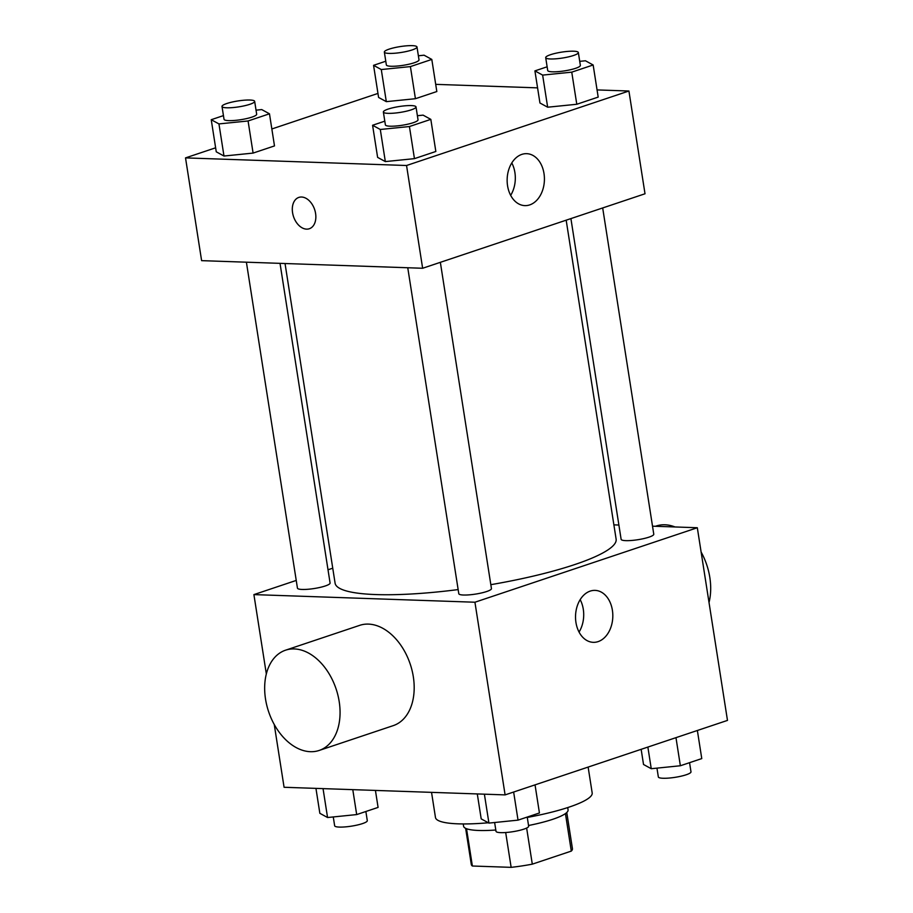 <?xml version="1.0" encoding="UTF-8"?>
<svg xmlns="http://www.w3.org/2000/svg" width="913" height="913" viewBox="0 0 913 913"><rect width="100%" height="100%" fill="white"/><g stroke="black" fill="none" stroke-linecap="round" stroke-linejoin="round"><path stroke-width="1.37" d="M565.432 813.597L571.298 851.099L532.302 864.155A51.185 9.233 -8.9 0 1 511.143 867.35L472.375 866.015A51.185 9.233 -8.9 0 1 471.302 864.508L465.641 828.342M571.298 851.099A51.185 9.233 -8.9 0 0 572.44 848.679L566.768 812.513M567.715 807.571L568.069 809.877A52.874 9.541 171.1 0 1 528.547 825.5M495.805 830.008A52.874 9.541 171.1 0 1 463.599 826.242L463.245 823.937M526.641 828.045L532.302 864.155M466.532 828.719L472.375 866.015M505.688 832.53L511.143 867.35M431.541 792.358L435.467 817.489A79.305 14.311 -8.9 0 0 488.329 822.773M527.28 817.443A79.305 14.311 -8.9 0 0 592.183 792.952L588.132 767.08M652.521 526.185L697.315 527.737L727.478 720.403L505.106 794.892L284.08 787.28L274.242 724.466M697.315 527.737L474.931 602.226L253.905 594.603L266.334 673.954M253.905 594.603L296.234 580.428M328.018 569.78L332.754 568.194M285.039 263.526L335.094 583.179A142.223 25.667 -8.9 0 0 458.155 589.581M490.829 584.674A142.223 25.667 -8.9 0 0 616.127 539.161L566.174 220.181M613.878 524.861L618.888 525.032M407.757 267.749L458.794 593.701A16.525 2.979 -8.9 0 0 475.582 594.089A16.525 2.979 -8.9 0 0 491.445 588.588L440.351 262.328M246.396 262.191L297.444 588.132A16.525 2.979 -8.9 0 0 314.22 588.52A16.525 2.979 -8.9 0 0 330.084 583.019L280.029 263.355M602.683 207.959L653.776 534.208A16.525 2.979 171.1 0 1 643.893 538.556A16.525 2.979 171.1 0 1 625.873 540.644A16.525 2.979 171.1 0 1 621.125 539.321L570.91 218.595M474.931 602.226L505.106 794.892M612.395 610.249A25.986 18.637 -88 0 1 593.279 642.33A25.986 18.637 -88 0 1 575.544 615.716A25.986 18.637 -88 0 1 595.071 590.38A25.986 18.637 -88 0 1 612.395 610.249M285.575 650.182L359.699 625.348A52.874 35.607 71.5 0 1 410.245 664.173A52.874 35.607 71.5 0 1 393.286 725.618L319.162 750.452A52.874 35.607 71.5 0 1 310.409 751.696A52.874 35.607 71.5 0 1 266.79 705.372A52.874 35.607 71.5 0 1 285.575 650.182A52.874 35.607 71.5 0 1 336.121 689.007A52.874 35.607 71.5 0 1 319.162 750.452M675.015 526.961A52.874 35.607 -108.5 0 0 664.949 524.781A52.874 35.607 -108.5 0 0 656.196 526.025L655.42 526.287M709.024 602.523A52.874 35.607 -108.5 0 0 701.116 552.011M580.177 599.647A25.986 18.637 -88 0 1 583.293 609.256A25.986 18.637 -88 0 1 579.059 632.07M597.056 89.919L628.92 91.015L645.012 193.773L422.639 268.262L201.613 260.65L185.522 157.892L215.628 147.803M271.846 128.973L377.959 93.423M417.389 115.723L423.096 115.141L430.822 119.363L435.843 151.478L414.445 158.645L385.332 161.59L377.617 157.378L385.332 161.59L380.299 129.486L372.584 125.264L384.795 121.167M418.371 55.784L424.077 55.202L431.803 59.425L436.825 91.54L415.426 98.707L386.313 101.651L378.587 97.44L386.313 101.651L381.28 69.548L373.565 65.325L385.777 61.228M628.92 91.015L406.547 165.504L185.522 157.892M435.706 84.361L537.574 87.865M256.039 110.165L261.746 109.583L269.472 113.805L274.493 145.92L253.095 153.087L223.982 156.032L216.255 151.809L223.982 156.032L218.949 123.917L211.234 119.706L223.445 115.609M579.732 61.342L585.438 60.772L593.153 64.983L598.186 97.098L576.788 104.265L547.663 107.209L539.948 102.998L547.663 107.209L542.642 75.106L534.915 70.883L547.138 66.797M406.547 165.504L422.639 268.262M544 173.538A25.986 18.637 -88 0 1 524.884 205.619A25.986 18.637 -88 0 1 507.16 179.005A25.986 18.637 -88 0 1 526.675 153.669A25.986 18.637 -88 0 1 544 173.538M306.597 229.14A16.525 11.127 71.5 0 1 292.959 214.658A16.525 11.127 71.5 0 1 298.825 197.413A16.525 11.127 71.5 0 1 314.631 209.545A16.525 11.127 71.5 0 1 309.324 228.741A16.525 11.127 71.5 0 1 306.597 229.14M309.324 228.741A16.525 11.127 71.5 0 1 306.597 229.129A16.525 11.127 71.5 0 1 292.97 214.658A16.525 11.127 71.5 0 1 298.836 197.413M511.794 162.925A25.986 18.637 -88 0 1 514.898 172.534A25.986 18.637 -88 0 1 510.675 195.348M593.153 64.983L571.755 72.15L542.642 75.106M545.7 57.645L547.709 70.495A16.525 2.979 -8.9 0 0 564.496 70.883A16.525 2.979 -8.9 0 0 580.36 65.382L578.351 52.532A16.525 2.979 -8.9 0 0 573.604 51.208A16.525 2.979 -8.9 0 0 555.583 53.296A16.525 2.979 -8.9 0 0 545.7 57.645A16.525 2.979 -8.9 0 0 562.488 58.033A16.525 2.979 -8.9 0 0 578.351 52.532M534.915 70.883L539.948 102.998M598.186 97.098L576.788 104.265L547.663 107.209M571.755 72.15L576.788 104.265M430.822 119.363L409.423 126.53L380.299 129.486M383.369 112.025L385.377 124.864A16.525 2.979 -8.9 0 0 402.165 125.264A16.525 2.979 -8.9 0 0 418.028 119.763L416.008 106.912A16.525 2.979 -8.9 0 0 411.272 105.588A16.525 2.979 -8.9 0 0 393.252 107.677A16.525 2.979 -8.9 0 0 383.369 112.025A16.525 2.979 -8.9 0 0 400.156 112.413A16.525 2.979 -8.9 0 0 416.008 106.912M372.584 125.264L377.617 157.378M435.843 151.478L414.445 158.645L385.332 161.59M409.423 126.53L414.445 158.645M431.803 59.425L410.405 66.592L381.28 69.548M384.35 52.087L386.359 64.926A16.525 2.979 -8.9 0 0 403.147 65.325A16.525 2.979 -8.9 0 0 419.01 59.813L416.99 46.974A16.525 2.979 -8.9 0 0 412.254 45.65A16.525 2.979 -8.9 0 0 394.233 47.727A16.525 2.979 -8.9 0 0 384.35 52.087A16.525 2.979 -8.9 0 0 401.138 52.475A16.525 2.979 -8.9 0 0 416.99 46.974M373.565 65.325L378.587 97.44M436.825 91.54L415.426 98.707L386.313 101.651M410.405 66.592L415.426 98.707M269.472 113.805L248.074 120.973L218.949 123.917M222.007 106.467L224.027 119.306A16.525 2.979 -8.9 0 0 240.804 119.694A16.525 2.979 -8.9 0 0 256.667 114.193L254.659 101.354A16.525 2.979 -8.9 0 0 249.922 100.031A16.525 2.979 -8.9 0 0 231.902 102.108A16.525 2.979 -8.9 0 0 222.007 106.467A16.525 2.979 -8.9 0 0 238.795 106.855A16.525 2.979 -8.9 0 0 254.659 101.354M211.234 119.706L216.255 151.809M274.493 145.92L253.095 153.087L223.982 156.032M248.074 120.973L253.095 153.087M697.372 730.491L701.766 758.589L680.368 765.756L651.254 768.712L643.528 764.489L641.154 749.322M647.865 747.074L651.254 768.712M675.974 737.658L680.368 765.756M656.961 768.13L658.341 776.94A16.525 2.979 -8.9 0 0 675.129 777.328A16.525 2.979 -8.9 0 0 690.993 771.827L689.555 762.686M535.041 784.872L539.435 812.969L518.036 820.136L488.923 823.092L481.197 818.87L477.294 793.933M484.392 794.173L488.923 823.092M513.642 792.039L518.036 820.136M494.629 822.51L496.01 831.321A16.525 2.979 -8.9 0 0 512.786 831.709A16.525 2.979 -8.9 0 0 528.65 826.208L527.223 817.067M375.426 790.418L378.085 807.412L356.686 814.579L327.562 817.523L319.847 813.312L315.944 788.375M323.042 788.615L327.562 817.523M352.783 789.642L356.686 814.579M333.268 816.952L334.649 825.763A16.525 2.979 -8.9 0 0 351.437 826.151A16.525 2.979 -8.9 0 0 367.3 820.65L365.862 811.497"/></g></svg>
